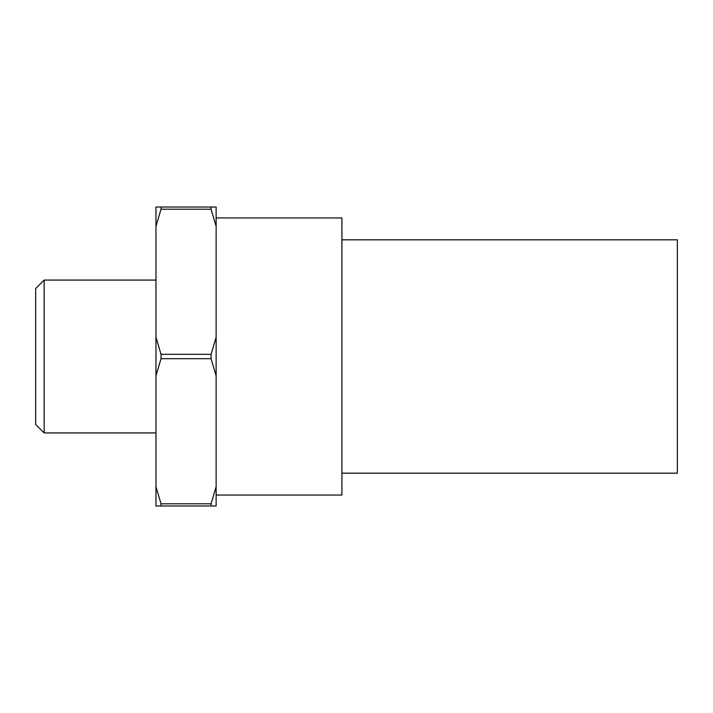 <?xml version="1.0" encoding="UTF-8"?>
<svg xmlns="http://www.w3.org/2000/svg" width="713" height="713" viewBox="0 0 713 713"><rect width="100%" height="100%" fill="white"/><g stroke="black" fill="none" stroke-linecap="round" stroke-linejoin="round"><path stroke-width="1.07" d="M44.144 280.075L35.65 288.569L35.65 424.431L44.144 432.925L44.144 280.075L155.969 280.075M216.128 495.045L341.919 495.045L341.919 217.955L216.128 217.955M341.919 473.174L677.35 473.174L677.35 239.826L341.919 239.826M216.128 375.813L216.128 486.676L211.075 503.797L161.022 503.797L155.969 486.676L155.969 375.813L161.022 358.692L211.075 358.692L216.128 375.813L216.128 337.187L211.075 354.308L161.022 354.308L155.969 337.187L155.969 226.324L161.022 209.203L211.075 209.203L216.128 226.324L216.128 337.187M211.075 358.692L211.075 354.308M161.022 358.692L161.022 354.308M155.969 375.813L155.969 337.187M216.128 226.324L216.128 207.011L155.969 207.011L155.969 226.324M155.969 486.676L155.969 505.989L216.128 505.989L216.128 486.676M161.022 209.203L161.022 207.011M161.022 505.989L161.022 503.797M211.075 209.203L211.075 207.011M211.075 505.989L211.075 503.797M44.144 432.925L155.969 432.925"/></g></svg>
